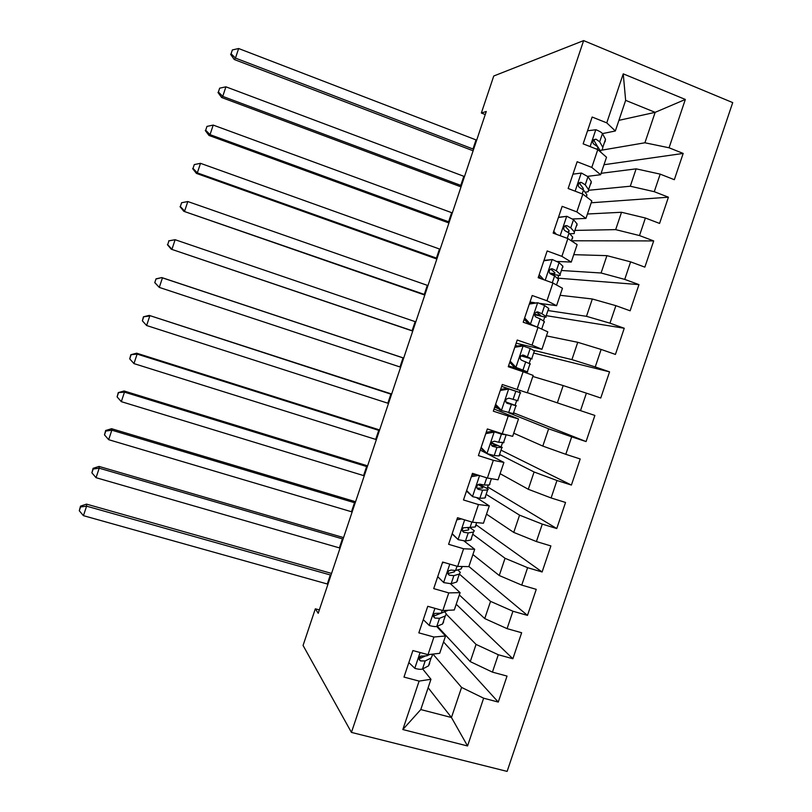 <?xml version="1.0" encoding="UTF-8"?>
<svg xmlns="http://www.w3.org/2000/svg" width="812" height="812" viewBox="0 0 812 812"><rect width="100%" height="100%" fill="white"/><g stroke="black" fill="none" stroke-linecap="round" stroke-linejoin="round"><path stroke-width="1.22" d="M507.114 771.4L732.718 102.606L583.635 40.6L351.434 732.404L507.114 771.4M428.127 687.723L451.452 717.503L467.55 745.964L483.647 698.198L498.274 702.076L507.033 676.081L492.427 672.123L498.284 654.736L512.869 658.745L521.639 632.741L507.074 628.64L512.94 611.233L527.485 615.384L536.255 589.35L521.74 585.117L527.607 567.689L542.111 571.983L550.891 545.928L536.407 541.553L542.284 524.116L556.748 528.551L565.538 502.466L551.094 497.949L556.981 480.501L571.404 485.079L580.204 458.973L565.802 454.314L571.678 436.846L586.071 441.566L594.871 415.439L580.509 410.639L586.396 393.16L600.748 398.012L609.558 371.866L595.237 366.922L601.134 349.434L615.435 354.428L624.255 328.251L609.974 323.176L615.872 305.667L630.132 310.803L638.963 284.606L624.722 279.389L630.63 261.86L644.85 267.138L653.69 240.92L639.491 235.561L645.398 218.012L659.577 223.432L668.428 197.194L654.269 191.693L660.186 174.133L674.325 179.696L683.176 153.427L603.996 164.734M467.55 745.964L402.833 729.541L419.114 681.095L430.969 679.279L422.646 668.926M618.927 120.349L655.152 112.34L685.338 99.45L623.24 73.851L606.767 122.876L592.151 117.04L583.148 143.846L597.784 149.601L591.796 167.414L577.149 161.72L568.146 188.506L582.823 194.109L576.835 211.902L562.148 206.349L553.155 233.115L567.872 238.576L561.894 256.348L547.166 250.949L538.173 277.694L552.931 283.002L546.963 300.765L532.195 295.507L523.212 322.222L538.011 327.388L532.053 345.141L517.234 340.025L508.261 366.719L523.111 371.744L517.142 389.476L502.283 384.502L493.331 411.176L508.21 416.048L502.252 433.77L487.352 428.949L478.4 455.593L493.331 460.323L487.383 478.024L472.442 473.345L463.49 499.969L478.461 504.556L472.513 522.238L457.532 517.711L448.6 544.304L463.601 548.75L457.663 566.421L442.642 562.036L433.709 588.609L448.762 592.902L442.824 610.553L427.762 606.31L418.84 632.863L433.933 637.024L428.005 654.655L412.892 650.564L403.98 677.086L419.114 681.095M685.338 99.45L669.058 147.784L683.176 153.427M319.339 609.913L315.33 608.807L318.213 613.283L486.276 111.488L481.354 113.03L485.251 114.553M601.124 173.301L636.131 168.845L630.285 186.222L588.903 190.241M660.186 174.133L636.131 168.845M654.269 191.693L630.285 186.222M623.24 73.851L625.646 100.353L615.344 130.986L602.433 133.604L605.519 139.278L605.052 141.816M606.767 122.876L615.344 130.986M587.431 214.003L621.515 212.267L615.679 229.623L575.272 230.395M645.398 218.012L621.515 212.267M639.491 235.561L615.679 229.623M597.784 149.601L606.523 157.234L600.636 174.722L587.695 176.336M591.796 167.414L600.636 174.722M573.759 254.663L606.919 255.648L601.073 272.994L561.782 270.508M630.63 261.86L606.919 255.648M624.722 279.389L601.073 272.994M582.823 194.109L591.826 200.95L585.949 218.418L572.663 218.976M576.835 211.902L585.949 218.418M560.097 295.294L592.324 298.989L586.487 316.325L548.313 310.59M615.872 305.667L592.324 298.989M609.974 323.176L586.487 316.325M567.872 238.576L577.139 244.615L571.262 262.073L556.991 261.434M561.894 256.348L571.262 262.073M546.446 335.894L577.748 342.299L571.922 359.614L534.296 350.51M601.134 349.434L577.748 342.299M595.237 366.922L571.922 359.614M552.931 283.002L562.462 288.25L556.596 305.698L539.523 303.353M534.469 302.663L529.992 302.044M546.963 300.765L556.596 305.698M532.804 376.463L563.183 385.568L557.357 402.864L527.353 392.683M586.396 393.16L563.183 385.568M580.509 410.639L557.357 402.864M538.011 327.388L547.806 331.854L541.939 349.282L516.158 343.212M532.053 345.141L541.939 349.282M498.284 408.334L494.681 407.147L498.73 408.801M508.495 412.719L548.628 428.807L542.812 446.082L513.722 433.202M571.678 436.846L548.628 428.807M565.802 454.314L542.812 446.082M523.111 371.744L533.159 375.408L527.303 392.825L517.142 389.476M499.887 454.618L534.093 471.995L528.277 489.271L500.111 473.69M556.981 480.501L534.093 471.995M551.094 497.949L528.277 489.271M508.21 416.048L518.523 418.931L494.051 409.004M518.523 418.931L512.666 436.328L502.252 433.77M486.459 494.549L519.558 515.153L513.752 532.408L486.5 514.138M542.284 524.116L519.558 515.153M536.407 541.553L513.752 532.408M493.331 460.323L503.897 462.424L480.257 450.081M503.897 462.424L498.05 479.801L487.383 478.024M473.051 534.448L505.044 558.28L499.248 575.515L472.909 554.566M527.607 567.689L505.044 558.28M521.74 585.117L499.248 575.515M478.461 504.556L489.291 505.866L476.837 497.827M489.291 505.866L483.444 523.232L472.513 522.238M459.643 574.317L490.549 601.367L484.744 618.582L459.328 594.952M512.94 611.233L490.549 601.367M507.074 628.64L484.744 618.582M463.601 548.75L474.685 549.277L464.088 541.025M474.685 549.277L468.849 566.624L457.663 566.421M446.438 614.349L476.055 644.413L470.26 661.618L437.272 626.204M498.284 654.736L476.055 644.413M492.427 672.123L470.26 661.618M448.762 592.902L460.099 592.648L450.548 583.838M460.099 592.648L454.273 609.985L442.824 610.553M432.958 654.086L461.581 687.419L451.452 717.503L420.789 709.566L430.969 679.279M483.647 698.198L461.581 687.419M433.933 637.024L445.534 635.979L436.673 626.448M445.534 635.979L439.708 653.305L428.005 654.655M583.635 40.6L493.757 76.003L481.354 113.03M315.33 608.807L303.059 645.449L351.434 732.404M601.459 150.22L644.911 142.78L655.152 112.34L625.646 100.353M439.657 629.655L439.881 628.995M487.18 488.276L488.296 484.977M501.136 446.793L502.486 442.753M515.092 405.269L516.696 400.499M519.416 392.389L520.076 390.44M526.003 372.799L526.409 371.612M529.211 363.279L530.733 358.731M543.431 320.963L544.72 317.137M557.671 278.597L558.646 275.704L557.966 275.461M402.833 729.541L420.789 709.566M669.058 147.784L644.911 142.78M498.274 702.076L443.525 641.947M512.869 658.745L456.202 604.24M527.485 615.384L468.9 566.502M542.111 571.983L476.248 524.917M556.748 528.551L487.636 486.926M571.404 485.079L501.339 450.305M586.071 441.566L513.894 412.953M609.558 371.866L534.012 353.129M624.255 328.251L546.588 315.706M638.963 284.606L557.824 278.151M653.69 240.92L571.78 240.778M668.428 197.194L591.207 202.777M408.852 662.602L414.962 668.428C418.708 669.372 421.215 669.575 422.463 669.027L428.462 665.911L429.71 663.353M421.377 657.953L419.834 656.766M429.67 654.462L426.909 655.812L420.626 656.137C418.545 658.146 418.556 659.74 420.657 660.938L425.183 660.927L431.142 657.953L432.36 655.467L431.751 654.218M425.214 656.086L419.033 658.826M327.957 584.173L83.433 515.661L86.59 506.17L80.54 506.962L80.53 506.14L79.282 510.748L80.54 506.962M330.981 575.15L86.59 506.17L86.519 504.12L331.56 573.424M86.519 504.12L80.53 506.14M79.282 510.748L83.433 515.661M423.275 619.647L429.375 625.544C433.111 626.529 435.587 626.823 436.795 626.397L442.56 623.992L443.667 621.83M434.247 616.085L433.466 615.567M447.919 610.299L441.241 613.182L434.785 613.415C432.969 615.435 433.05 616.988 435.049 618.094L439.515 618.297L445.24 616.014L446.326 613.933L444.732 611.832M440.825 613.283L433.456 616.207M340.045 548.08L96.049 477.689L99.206 468.189L93.147 469.031L93.096 468.331L91.888 472.828L93.147 469.031M343.07 539.046L99.206 468.189L99.044 466.433L343.557 537.595M99.044 466.433L93.096 468.331M91.888 472.828L96.049 477.689M437.729 576.662L443.799 582.62L451.137 583.747L456.669 582.021L457.643 580.265M443.799 582.62L437.709 576.713M444.194 562.483L442.367 562.848M461.977 567.385L461.043 569.009L455.583 570.511L451.198 570.065L449.026 570.633C447.402 572.653 447.544 574.175 449.462 575.211L453.857 575.637L459.348 574.043L460.302 572.369L457.816 569.892M454.456 571.821L454.872 570.592L454.06 571.963L447.93 573.556M352.154 511.946L108.676 439.688L111.833 430.187L105.753 431.081L105.661 430.492L104.494 434.877L105.753 431.081M355.179 502.912L111.833 430.187L111.569 428.716L355.565 501.735M111.569 428.716L105.661 430.492M104.494 434.877L108.676 439.688M452.182 533.636L458.242 539.665L465.489 541.046L470.787 540.021L471.63 538.681M458.242 539.665L452.091 533.9M461.531 518.919L456.831 519.802M457.4 518.097L458.272 517.934M475.964 525.78L475.162 526.998L463.317 527.8C461.855 529.8 462.048 531.302 463.885 532.296L468.209 532.936L473.467 532.043L474.289 530.774L470.239 527.759M467.194 527.506L468.869 528.957L468.159 530.023L462.444 530.886M364.263 475.791L121.313 401.656L124.48 392.145L118.247 392.622L117.111 396.895L118.369 393.089M367.288 466.748L124.48 392.145L124.114 390.978L367.582 465.855M124.114 390.978L118.247 392.622M117.111 396.895L121.313 401.656M466.656 490.57L472.685 496.67L479.851 498.314L484.916 497.989L485.627 497.045M472.685 496.67L466.484 491.057M478.857 475.355L471.305 476.725M471.802 475.233L476.025 474.472M489.961 484.135L489.301 484.957L484.307 485.058L480.065 484.185L477.649 484.916C476.319 486.895 476.542 488.377 478.329 489.342L482.582 490.194L487.606 490.001L488.286 489.139L478.938 484.185M478.085 484.561L482.866 487.322L482.277 488.042L477.009 488.205M376.372 439.617L133.96 363.603L137.126 354.083L130.833 354.722L129.737 358.884L130.996 355.077M379.407 430.563L137.126 354.083L136.66 353.2L379.61 429.944M136.66 353.2L130.833 354.722M129.737 358.884L133.96 363.603M481.13 447.463L487.149 453.644L494.224 455.552L499.065 455.918L499.634 455.39M487.149 453.644L480.897 448.163M486.215 432.339L492.488 431.243L499.065 432.735M492.488 431.243L501.42 434.146L506.891 434.907M494.386 432.116L485.789 433.618M503.978 442.469L498.68 442.286L494.508 441.19L492.021 441.982C490.793 443.941 491.047 445.402 492.772 446.356L496.954 447.422L502.293 447.463L491.504 442.733M491.361 443.088L496.873 445.656L491.656 445.514M388.501 403.412L146.617 325.51L149.784 315.99L143.43 316.802L142.374 320.841L143.633 317.035M391.536 394.358L149.225 315.401L391.648 394.013M149.225 315.401L143.43 316.802M142.374 320.841L146.617 325.51M495.624 404.325L501.623 410.578L513.651 413.694M501.623 410.578L499.695 409.806L495.32 405.239M498 408.03L494.762 406.893M500.649 389.395L506.901 388.349L515.234 391.008L501.654 386.39M506.901 388.349L520.665 392.825L501.664 386.37M508.86 389.029L500.283 390.46M517.995 400.752L508.972 398.164L506.424 398.996C505.287 400.935 505.551 402.387 507.236 403.331L516.31 405.767L505.866 401.95M505.927 402.092L510.89 403.95L506.526 402.925M400.641 367.176L159.274 287.397L154.777 282.647L156.036 278.841L154.777 282.647M403.676 358.112L162.451 277.866L159.274 287.397L155.021 282.779M156.28 278.963L161.791 277.572L403.696 358.051M161.791 277.572L156.036 278.841M510.139 361.147L516.107 367.471L527.678 371.957L508.525 365.958M516.107 367.471L522.248 370.14L508.545 365.877M515.082 346.419L521.324 345.425L530.216 348.47L534.702 351.078M517.599 346.024L515.447 345.354M523.354 345.912L514.798 347.272M514.118 366.892L509.753 362.284M520.928 355.869L532.033 359.016L523.446 355.098L520.847 355.96C519.781 357.889 520.076 359.32 521.71 360.264L530.348 364.02M522.41 355.017L526.602 357.199L521.081 355.707M412.78 330.92L171.22 249.182L412.729 331.073M415.815 321.856L175.118 239.713L171.951 249.254L167.678 244.676L168.937 240.87L167.678 244.676M168.663 240.859L175.118 239.713L168.937 240.87M167.394 244.666L171.22 249.182M524.653 317.939L530.612 324.333L538.133 327.449M530.612 324.333L528.541 323.947L531.83 325.236M529.536 303.414L537.859 302.754L544.639 305.576L548.658 308.398L548.75 309.291M537.859 302.754L529.322 304.053M528.541 323.947L524.207 319.289M534.672 314.792L546.08 317.238L545.958 316.416L541.898 313.726L537.94 311.991L535.301 312.884C534.296 314.792 534.59 316.213 536.194 317.167L540.173 318.872L544.263 321.481L544.385 322.252M536.417 312.031L540.65 315.421L534.702 314.305M424.93 294.634L183.806 211.303L424.788 295.06M427.975 285.56L187.805 201.538L184.639 211.079L180.335 206.552L181.604 202.736L180.335 206.552M180.02 206.654L183.806 211.303M187.805 201.538L181.604 202.736M543.999 260.368L552.373 259.556L559.072 262.641L562.858 266.174L562.807 267.473M552.373 259.556L543.857 260.784M539.188 274.689L543.796 279.714M540.873 278.658L538.66 276.253M551.592 274.395L560.138 275.42L560.158 274.202L556.332 270.802L552.434 268.853L549.765 269.757C548.821 271.644 549.125 273.076 550.698 274.03L554.596 275.958L558.453 279.267L558.443 280.445M550.607 269.016L554.708 272.568L554.708 273.603L549.663 273.167M437.089 258.328L197.326 172.885L196.402 173.392L436.856 259.038M440.134 249.243L200.503 163.324L197.326 172.885L193.012 168.399L194.281 164.582L193.012 168.399M192.657 168.622L196.402 173.392M200.503 163.324L194.281 164.582M558.473 217.281L566.908 216.317L573.516 219.676L577.068 223.909L576.875 225.624M566.908 216.317L558.402 217.484M553.733 231.4L556.352 234.303M569.709 233.744L574.206 233.582L574.368 231.938L570.775 227.837L566.949 225.675L564.259 226.589C563.355 228.466 563.67 229.887 565.203 230.852L569.039 232.993L572.663 237.013L572.511 238.596M564.868 225.969L568.887 230.375L568.776 231.755L567.547 231.968M449.259 221.991L210.034 134.65L209.009 135.462L448.934 222.975M452.304 212.906L213.211 125.089L210.034 134.65L205.7 130.214L206.969 126.398L205.7 130.214M205.304 130.549L209.009 135.462M213.211 125.089L206.969 126.398M572.967 174.154L581.453 173.047L587.969 176.671L591.288 181.614L590.963 183.735M581.443 182.436L580.113 182.365M568.288 188.069L568.938 188.81M585.117 192.282L588.284 191.693L588.588 189.653L585.229 184.842L581.473 182.456L578.763 183.38C577.9 185.248 578.225 186.669 579.727 187.643L583.493 189.998L586.873 194.728L586.589 196.727M579.179 182.903L583.087 188.14L583.168 189.653M461.439 185.633L222.742 96.384L221.625 97.501L461.023 186.892M464.484 176.539L225.919 86.823L222.742 96.384L218.398 92L219.666 88.173L218.398 92M217.961 92.456L221.625 97.501M225.919 86.823L219.666 88.173M587.543 130.773L596.008 129.737C599.591 131.219 601.743 132.508 602.443 133.625L599.692 141.806L596.008 139.197L593.288 140.131C592.456 141.978 592.78 143.399 594.262 144.394L597.957 146.972L601.215 152.595M594.384 140.872L592.953 140.811M600.038 150.555L602.372 149.784L602.819 147.317L599.692 141.806M593.531 139.806L597.551 146.464M473.629 149.235L235.47 58.099L234.242 59.499L473.112 150.788M476.674 140.141L238.647 48.527L235.47 58.099L231.095 53.754L232.364 49.938L231.095 53.754M230.618 54.333L234.242 59.499M238.647 48.527L232.364 49.938M420.088 652.513L414.8 668.266M431.142 657.953L428.462 665.911M425.183 660.927L422.463 669.027M427.356 654.482L426.909 655.812M327.287 583.99L330.311 574.967M419.033 658.948L420.657 660.938M434.938 608.33L429.203 625.382M445.24 616.014L442.56 623.992M447.148 610.34L446.935 610.979M439.515 618.297L436.795 626.397M442.185 610.37L441.241 613.182M339.386 547.877L342.41 538.853M433.496 616.45L435.049 618.094M449.797 564.117L443.636 582.458M459.348 574.043L456.669 582.021M461.886 566.492L461.043 569.009M453.857 575.637L451.137 583.747M457.024 566.228L455.583 570.511M351.484 511.753L354.509 502.709M448.041 573.932L449.462 575.211M464.667 519.863L458.069 539.503M473.467 532.043L470.787 540.021M476.644 522.613L475.162 526.998M468.209 532.936L465.489 541.046M471.873 522.045L469.935 527.8M363.593 475.588L366.628 466.545M462.678 531.373L463.885 532.296M479.557 475.578L472.523 496.508M487.606 490.001L484.916 497.989M491.402 478.694L489.301 484.957M482.582 490.194L479.851 498.314M486.733 477.821L484.307 485.058M375.712 439.404L378.747 430.36M477.395 488.763L478.329 489.342M494.143 432.157L486.977 453.472M501.755 447.93L499.065 455.918M506.14 434.877L503.45 442.875M496.954 447.422L494.224 455.552M501.42 434.146L498.68 442.286M387.842 403.199L390.876 394.145M492.194 446.062L492.772 446.356M508.627 389.07L501.451 410.405M515.904 405.817L513.214 413.815M520.299 392.754L517.609 400.763M511.347 404.609L508.616 412.74M515.813 391.323L513.072 399.463M399.981 366.963L403.016 357.899M523.121 345.942L515.945 367.298M530.074 363.664L527.384 371.673M534.479 350.591L531.779 358.61M525.75 361.756L523.019 369.907M530.216 348.47L527.485 356.61M412.12 330.697L415.155 321.633M537.625 302.785L530.439 324.161M544.263 321.481L541.706 329.073M548.658 308.398L545.958 316.416M540.173 318.872L537.432 327.023M544.639 305.576L541.898 313.726M424.28 294.411L427.315 285.337M537.158 311.869L537.94 311.991M552.14 259.586L545.207 280.221M558.453 279.267L556.535 284.982M562.858 266.174L560.158 274.202M554.596 275.958L552.302 282.779M559.072 262.641L556.332 270.802M436.44 258.094L439.485 249.01M551.206 268.772L552.434 268.853M566.674 216.357L560.168 235.713M572.663 237.013L571.364 240.859M577.068 223.909L574.368 231.938M569.039 232.993L567.243 238.342M573.516 219.676L570.775 227.837M448.61 221.757L451.655 212.663M565.294 225.716L566.949 225.675M581.209 173.078L575.129 191.175M586.873 194.728L586.213 196.687M591.288 181.614L588.588 189.653M583.493 189.998L582.194 193.865M587.969 176.671L585.229 184.842M460.79 185.39L463.835 176.295M579.453 182.69L581.473 182.456M595.764 129.768L590.121 146.586M605.519 139.278L602.819 147.317M597.957 146.972L597.155 149.357M472.98 148.992L476.025 139.887M593.684 139.654L596.008 139.197M468.534 529.942L468.869 528.957M482.632 488.012L482.866 487.322M554.708 273.603L554.961 272.822M568.776 231.755L569.131 230.689M582.975 189.49L583.31 188.516"/></g></svg>
